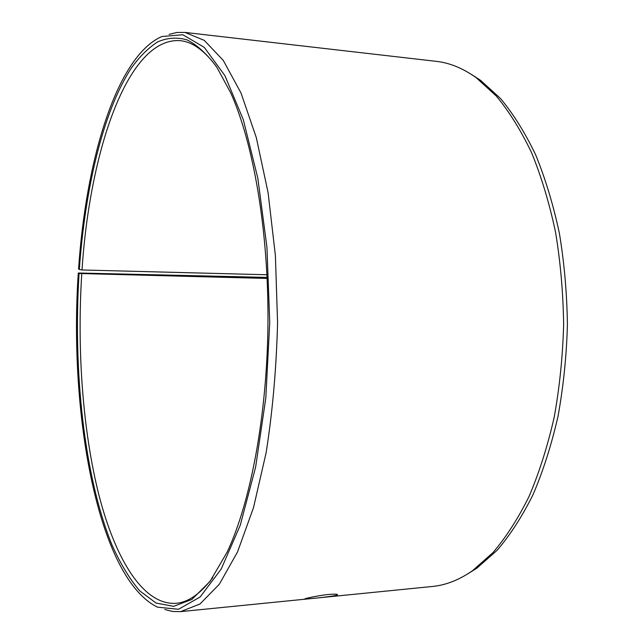 <?xml version="1.0" encoding="UTF-8"?>
<svg xmlns="http://www.w3.org/2000/svg" width="644" height="644" viewBox="0 0 644 644"><rect width="100%" height="100%" fill="white"/><g stroke="black" fill="none" stroke-linecap="round" stroke-linejoin="round"><path stroke-width="0.97" d="M267.139 278.45L79.059 273.491C72.997 371.097 84.026 475.787 111.887 544.735C120.203 563.387 129.468 578.747 139.684 590.814L156.065 603.058L173.638 606.342L191.856 599.451L210.008 581.452L227.243 551.932C250.677 502.054 267.252 414.72 267.968 322.668C268.637 230.608 253.374 143.04 230.689 92.808L216.835 67.242C207.086 54.056 197.153 44.935 187.042 39.888C176.979 37.038 167.158 37.73 157.595 41.949C148.281 47.954 139.482 56.72 131.207 68.24C102.927 111.798 85.08 188.716 79.325 269.514L78.584 268.983C85.765 161.403 116.145 56.624 161.837 36.523L182.807 34.736L204.253 47.35L224.917 75.63L243.303 119.703L257.801 178.066L266.954 247.401L269.739 322.676L265.819 397.912L255.628 467.093L240.26 525.238L221.214 569.022L200.123 596.996L178.493 609.288L157.555 607.179C97.791 578.135 68.634 412.772 78.31 273L267.091 277.403M81.748 273.917C76.966 350.086 82.649 430.128 98.838 494.729C115.147 558.453 142.952 605.432 176.029 603.307C188.338 602.277 200.59 593.72 212.778 577.612M216.617 66.92C204.671 50.635 192.548 41.884 180.256 40.677C127.432 36.829 89.629 152.201 82.013 269.973L79.325 269.514M79.059 273.491L78.31 273M164.792 609.457L172.616 611.478L180.61 611.631L200.018 603.983L219.322 584.245L237.531 551.964L253.519 507.593L266.141 452.66C272.589 411.564 276.397 368.255 277.572 322.741L275.399 255.612L268.089 192.661L256.296 137.542L240.977 92.929L223.259 60.391L204.253 40.363L184.957 32.417L176.963 32.458L169.114 34.357M467.262 574.174L476.793 568.233L497.12 550.298C510.169 535.059 522.155 516.488 533.063 494.592C543.158 470.957 551.481 444.867 558.018 416.338C563.379 386.778 566.511 356.309 567.412 324.914C566.978 293.511 564.305 262.993 559.394 233.361C553.285 204.736 545.355 178.525 535.623 154.737C525.037 132.68 513.332 113.932 500.517 98.5L480.456 80.259L471.022 74.181M180.61 611.631L432.317 586.483C445.729 585.211 459.116 579.962 472.471 570.745L492.901 552.689C506.015 537.321 518.074 518.581 529.054 496.468C539.213 472.583 547.585 446.22 554.178 417.368C559.572 387.471 562.727 356.647 563.637 324.89C563.202 293.117 560.513 262.245 555.563 232.275C549.413 203.327 541.435 176.842 531.638 152.805C520.988 130.531 509.219 111.613 496.331 96.053L476.174 77.683C462.956 68.272 449.649 62.822 436.262 61.349L184.957 32.417M266.97 274.755L82.013 269.973M328.271 594.509C333.487 594.042 336.506 594.042 337.335 594.501C340.346 595.966 306.351 599.194 304.886 598.992C303.066 598.888 317.283 595.603 328.271 594.509M480.456 80.259L476.174 77.683M476.793 568.233L472.471 570.745"/></g></svg>
